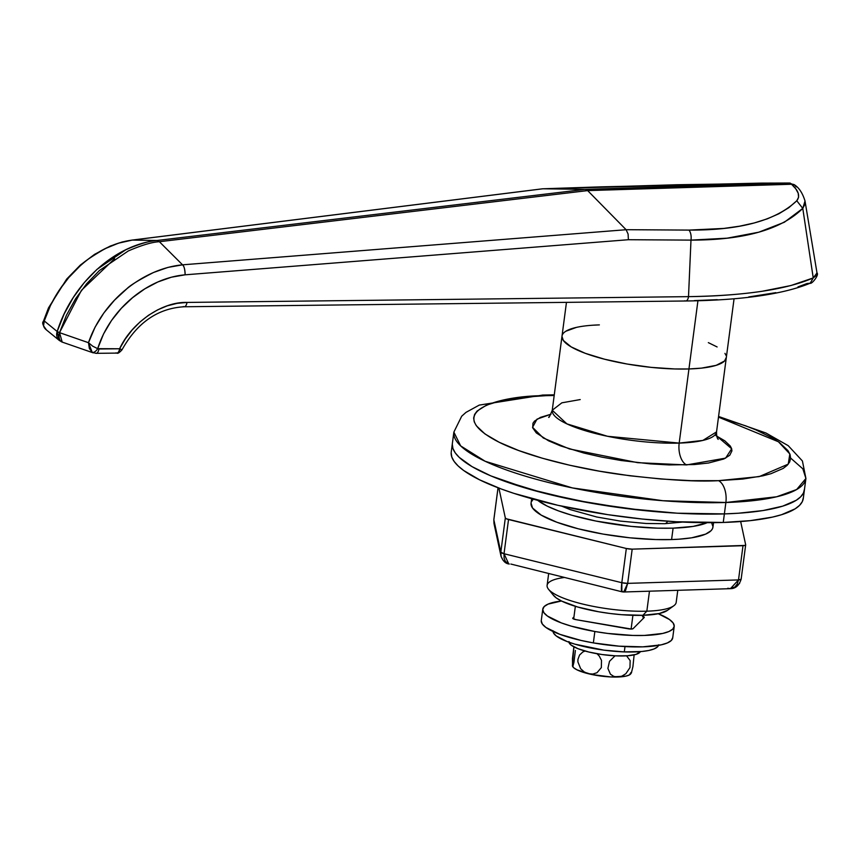 <?xml version="1.0" encoding="UTF-8"?>
<svg xmlns="http://www.w3.org/2000/svg" width="860" height="860" viewBox="0 0 860 860"><rect width="100%" height="100%" fill="white"/><g stroke="black" fill="none" stroke-linecap="round" stroke-linejoin="round"><path stroke-width="1.29" d="M548.637 573.76L547.111 585.37A65.102 15.308 7.5 0 0 579.973 603.376A65.102 15.308 7.5 0 0 646.838 611.18L649.472 591.186L646.838 611.18L642.893 615.308A59.179 13.921 7.5 0 0 667.392 610.396L673.788 605.784A65.102 15.308 -172.5 0 1 646.838 611.18A65.102 15.308 7.5 0 0 676.186 602.365L677.777 590.304M718.573 416.466L765.948 433.01L788.222 445.673L802.412 460.981L805.917 478.461A177.547 41.753 -172.5 0 1 725.872 502.498A17.759 9.847 -91.8 0 0 718.53 480.665L742.793 479.041L762.809 475.849L770.968 473.699L783.224 468.399L787.19 465.303L789.673 461.938L790.63 458.348L790.061 454.564L787.975 450.618L779.332 442.406L772.861 438.224L755.929 429.892L745.62 425.829L718.487 417.132L778.418 441.76L789.835 453.951L788.244 464.131L759.187 476.612L718.53 480.665C696.589 481.955 664.253 479.944 621.522 474.645C579.726 469.012 528.062 456.746 499.262 442.309C437.127 410.8 503.412 395.181 545.756 395.686L554.195 395.503L545.756 395.686A17.759 9.847 -91.8 0 0 542.8 395.052A17.759 9.847 88.2 0 1 545.756 395.686L521.493 397.309L501.477 400.502L486.491 405.135L477.096 411.048L474.623 414.412L473.656 418.003L474.225 421.787L476.311 425.732L484.954 433.935L499.262 442.309L518.666 450.522L542.434 458.251L569.642 465.217L599.259 471.14L630.143 475.806L661.103 479.009L690.945 480.654L718.53 480.665A17.759 9.847 88.2 0 1 725.872 502.498L776.644 496.779L796.683 489.512L805.917 478.461L802.832 468.829L790.641 458.068M540.123 395.901A17.759 9.847 88.2 0 1 542.8 395.052A17.759 9.847 -91.8 0 0 540.123 395.901M580.221 399.567L561.849 402.824L552.249 410.252L566.869 423.862L607.536 436.289L679.185 443.094A17.759 9.847 -91.8 0 0 686.538 464.927L637.712 462.68L569.428 448.931L543.316 438.009L532.555 427.323L536.984 419.164L551.013 414.208L540.435 417.379L534.522 421.099L532.963 423.217L532.716 427.861L536.285 432.902L548.476 440.771L560.698 445.942L583.994 453.08L601.968 457.154L621.113 460.508L650.375 463.884L669.166 464.927L694.471 464.54L708.479 463.024L723.851 458.971L729.764 455.252L731.935 450.877L731.57 448.49L730.258 446.007L724.819 440.836L715.81 435.568M725.872 502.498L724.378 513.904A177.547 41.753 7.5 0 0 804.412 489.867A177.547 41.753 -172.5 0 1 724.378 513.904L738.385 513.226L763.1 510.539L782.643 506.164L796.253 500.273L800.671 496.822L803.423 493.092L804.487 489.103L803.423 493.092L800.671 496.822L796.253 500.273L782.643 506.164L763.1 510.539L738.385 513.226L724.378 513.904L725.872 502.498A177.547 41.753 -172.5 0 1 543.509 481.224A177.547 41.753 -172.5 0 1 453.865 432.107L460.648 445.888L485.18 461.283L572.33 487.91L662.899 500.724L725.872 502.498M548.734 417.057L548.712 417.068C548.669 418.411 549.852 416.143 552.249 410.252A82.85 19.479 7.5 0 0 594.088 433.171A82.85 19.479 7.5 0 0 679.185 443.094L688.946 368.962L701.534 368.123L716.143 365.349L724.55 360.996L726.334 357.384L724.55 360.996L716.143 365.349L701.534 368.123L688.946 368.962A82.85 19.479 7.5 0 0 726.302 357.738A82.85 19.479 -172.5 0 1 688.946 368.962L679.185 443.094A82.85 19.479 7.5 0 0 716.541 431.881C716.53 435.816 717.079 438.32 718.197 439.385M566.461 302.365L562.01 336.11A82.85 19.479 7.5 0 0 603.849 359.039A82.85 19.479 7.5 0 0 688.946 368.962L697.933 300.753L688.946 368.962L674.649 368.951L651.181 367.37L627.112 364.027L604.505 359.2L585.316 353.331L571.191 346.902L563.354 340.474L561.978 336.464L563.354 340.474L571.191 346.902L585.316 353.331L604.505 359.2L627.112 364.027L651.181 367.37L674.649 368.951L688.946 368.962A82.85 19.479 -172.5 0 1 603.849 359.039A82.85 19.479 -172.5 0 1 562.01 336.11A82.85 19.479 -172.5 0 1 599.366 324.897L592.83 325.209L599.366 324.897M565.816 331.25L576.404 327.391L565.816 331.25M708.339 342.635L717.122 346.956L708.339 342.635M724.958 353.374L726.044 355.427L724.958 353.374M451.167 452.833L451.801 457.036L454.123 461.422L458.111 465.937L463.723 470.538L479.611 479.837L501.176 488.964L513.828 493.339L557.817 505.293L607.794 514.656L642.312 519.042L676.25 521.762L723.249 522.461L724.378 513.904A177.547 41.753 -172.5 0 1 542.015 492.629A177.547 41.753 -172.5 0 1 452.371 443.513A177.547 41.753 7.5 0 0 542.015 492.629A177.547 41.753 7.5 0 0 724.378 513.904L677.379 513.205L643.441 510.496L591.852 503.326L543.423 492.995L502.304 480.407L490.856 475.892L472.043 466.636L459.229 457.38L455.241 452.865L452.93 448.479L452.296 444.276L452.93 448.479L455.241 452.865L459.229 457.38L472.043 466.636L490.856 475.892L528.707 488.996L575.146 500.187L626.166 508.496L677.379 513.205L724.378 513.904L723.249 522.461A177.547 41.753 7.5 0 0 803.294 498.413L805.917 478.461M553.184 594.959L556.388 598.001L561.677 601.097L577.673 607.009L598.721 611.783L610.159 613.503L621.619 614.696L642.893 615.308L659.287 613.524L667.457 610.353M716.713 436.02L731.666 448.759L725.625 458.133L686.538 464.927A17.759 9.847 88.2 0 1 679.185 443.094L702.878 440.427L716.541 431.881L734.064 298.764M548.54 589.293L553.528 595.41A59.179 13.921 7.5 0 0 642.893 615.308L646.838 611.18A65.102 15.308 -172.5 0 1 548.54 589.293A65.102 15.308 -172.5 0 1 563.977 577.533M717.272 299.678L694.353 300.602M184.19 306.762A5.923 2.999 -90.7 0 0 186.975 302.43A5.923 2.999 89.3 0 1 184.137 306.762L685.678 300.989C741.46 300.28 782.944 294.367 810.12 283.241C811.711 284.466 819.419 274.748 817 272.932L805.003 200.928L804.992 204.067L802.778 208.4L813.237 277.93L802.778 208.4L784.341 222.245L758.757 232.2L727.162 238.177L690.988 240.112L688.505 296.646L186.975 302.43C162.153 301.581 131.709 322.521 119.605 348.762L97.685 348.676L103.512 334.024L111.542 320.447L121.303 308.332L132.58 297.667L144.813 288.852L157.842 281.973L171.398 277.2L185.136 274.813L628.402 239.714L690.988 240.112L688.505 296.646C715.176 296.334 739.718 294.55 762.121 291.282L790.888 285.541L813.237 277.93L810.206 283.198L813.237 277.93C786.642 289.487 745.061 295.722 688.505 296.646L186.975 302.43L177.128 303.344L167.291 305.827L157.67 309.847L148.457 315.308L139.879 322.081L132.096 330.036L125.291 338.99L119.605 348.762C118.981 352.127 117.766 353.503 115.96 352.879C117.906 353.503 119.218 352.17 119.884 348.891L121.991 349.837C137.106 322.672 157.821 308.31 184.137 306.762A5.923 2.999 89.3 0 1 183.32 306.547M116.831 353.094L115.96 352.879M43.731 321.135L44.258 320.952C58.394 277.834 95.879 244.756 132.257 240.09L542.896 188.781L760.928 183.115L789.061 183.029L586.434 189.695L790.34 183.352A8.88 4.923 -91.8 0 0 789.061 183.029L585.166 189.372L156.896 240.488L132.257 240.09L542.896 188.781L585.166 189.372L156.896 240.488L132.257 240.09L118.551 243.154L105.146 248.648C91.214 256.731 82.818 262.536 79.937 266.073L68.757 277.576L58.803 290.766L50.514 305.364L44.258 320.952L57.179 331.498L64.134 314.029L73.24 297.571L84.312 282.531L96.986 269.363L125.807 249.766C139.213 243.95 149.575 240.854 156.896 240.488L159.379 241.714L587.649 190.597L626.112 229.717L182.546 264.826L159.379 241.714L182.546 264.837L167.969 267.396L153.575 272.469C138.707 280.07 129.72 285.584 126.624 289.003L114.477 300.204L103.877 312.933L95.052 327.187L88.483 342.699L59.523 332.648L66.467 315.179L75.594 298.732L86.699 283.703L99.394 270.545L128.269 250.97C141.685 245.165 152.059 242.079 159.379 241.714L587.649 190.597L791.544 184.255L795.747 188.759L798.188 193.188L798.585 197.262L796.779 200.756L788.77 207.722L778.913 213.742L767.367 218.816L754.198 222.976L739.557 226.191L723.776 228.438L688.967 230.093L626.101 229.695L587.649 190.597L791.544 184.255A8.88 4.923 -91.8 0 0 790.34 183.352L586.434 189.695L587.649 190.597L585.166 189.372L542.918 188.781L676.616 184.75L789.061 183.029A8.88 7.794 -88.8 0 1 789.415 183.029M810.206 283.198L807.056 283.499L797.983 286.896M775.817 292.658L748.727 296.947M685.678 300.989A5.923 2.999 -90.7 0 0 688.505 296.646A5.923 2.999 89.3 0 1 685.721 300.989A5.923 2.999 89.3 0 1 684.85 300.774M790.275 183.105L789.061 183.029L791.544 184.255C798.639 190.673 800.391 196.166 796.779 200.756L802.778 208.4L805.014 200.993M817 272.942L813.237 277.93L816.452 275.34L816.86 272.394M120.959 349.235L119.884 348.891A5.923 3.279 88.2 0 1 116.895 353.094C117.702 353.772 119.4 352.686 121.991 349.837M96.116 353.331A5.923 2.999 -90.7 0 0 98.9 348.999L97.685 348.676A5.923 3.3 121.3 0 1 92.213 352.363L96.073 353.331L116.777 353.094A5.923 2.999 -90.7 0 0 119.605 348.762L98.9 348.999A5.923 2.999 89.3 0 1 96.073 353.331A5.923 2.999 89.3 0 1 95.256 353.116M43.43 321.941L43.409 321.371L43.43 321.941M600.796 186.867A8.88 5.375 -91.9 0 1 600.936 186.856A8.88 5.375 88.1 0 1 601.075 186.856A8.88 5.375 -91.9 0 0 600.936 186.856L542.499 188.802L131.859 240.112L122.227 241.982L110.252 246.067L94.546 254.367L80.345 265.074L66.671 279.091L48.493 307.891L43.322 321.522C41.989 322.521 42.785 325.134 45.72 329.358L45.806 329.412M59.286 340.42A8.88 8.095 -50.1 0 1 57.179 331.498L44.258 320.952L43.548 325.875L46.333 329.788C43.376 327.542 42.688 324.596 44.258 320.952L43.355 321.575M760.971 183.115L789.394 183.029L795.134 185.287A8.88 5.837 131.8 0 0 791.544 184.255L794.436 184.792L796.209 186.878M159.379 241.714L156.896 240.488C114.971 244.767 72.326 283.187 57.179 331.498A8.88 0.935 18.1 0 0 59.523 332.648A8.88 5.633 108.9 0 0 62.081 342.054M92.213 352.363A5.923 3.3 -58.7 0 0 97.685 348.676C110.381 308.106 148.683 277.909 185.136 274.813C184.932 269.309 184.072 265.987 182.546 264.837C144.007 268.363 103.06 299.828 88.483 342.699L92.213 352.363L89.343 348.408L88.483 342.699L59.534 332.648M794.436 184.792L795.178 185.341M789.663 183.04L789.061 183.029M88.483 342.699L92.708 346.182L97.685 348.676M802.778 208.4L796.779 200.756C775.924 220.601 739.987 230.383 688.967 230.093A8.88 4.526 90.4 0 1 690.988 240.112C744.05 240.133 781.31 229.555 802.778 208.4L802.778 208.4M182.546 264.826L182.546 264.837C184.201 266.353 185.061 269.675 185.136 274.813L628.402 239.714L628.09 234.038L626.112 229.717L182.546 264.826M628.402 239.714L690.988 240.112A8.88 4.526 -89.6 0 0 688.967 230.093L626.101 229.695L628.09 234.038L628.402 239.714M632.917 615.308L631.1 629.047L632.917 615.308M573.674 619.039L575.351 606.311L573.674 619.039M643.043 618.684L643.484 615.287L643.043 618.684M93.245 352.869L62.199 342.097L59.523 332.648L81.431 290.325L114.595 258.731M59.523 332.648L57.168 331.487L59.394 340.517L45.73 329.358M711.467 522.31L712.994 526.739L712.445 528.803L711.016 530.738L705.63 534.125L691.612 537.822L678.841 539.209L671.596 539.553L673.101 528.148L693.117 526.417L707.232 522.676A91.73 21.564 -172.5 0 1 673.101 528.148L671.596 539.553A91.73 21.564 7.5 0 0 712.951 527.137L713.542 522.654M506.562 563.01L503.143 560.376L501.122 556.571L500.821 552.174L493.844 519.762L498.048 487.781L493.844 519.762L500.821 552.174L505.325 517.957L498.897 488.104L505.325 517.957L506.271 518.763L626.327 548.497L632.186 549.153L745.039 545.412L745.674 544.788L740.664 521.536L745.674 544.788A5.923 1.387 -172.5 0 1 745.674 544.907A5.923 1.387 -172.5 0 1 743.008 545.702L632.186 549.153L627.682 583.37L738.504 579.919L743.008 545.702L738.504 579.919L627.682 583.37L625.575 590.487L624.102 591.906M531.652 498.703L531.061 503.186A91.73 21.564 7.5 0 0 577.383 528.567A91.73 21.564 7.5 0 0 671.596 539.553L655.761 539.553L629.789 537.801L603.129 534.092L578.103 528.76L556.861 522.246L541.23 515.129L532.555 508.023L531.061 503.175M531.577 501.52L532.996 499.596M621.855 591.659L621.823 582.714A5.923 1.387 7.5 0 0 627.682 583.37L632.186 549.153A5.923 1.387 -172.5 0 1 626.327 548.497L508.529 519.526L504.024 553.743L621.823 582.714L626.327 548.497L621.823 582.714L504.024 553.743L504.078 558.033L505.4 561.494L509.27 564.053M673.101 528.148A91.73 21.564 -172.5 0 1 537.747 500.369L547.229 506.131L558.366 510.84L572.008 515.29L596.001 521.063L631.283 526.395L657.266 528.148L673.101 528.148M729.592 588.649L734.741 587.09L737.224 584.047L738.504 579.919A5.923 1.387 7.5 0 0 741.169 579.124A5.923 1.387 7.5 0 0 741.169 579.006L745.674 544.907M739.686 583.198L736.622 586.445M493.877 519.526A5.923 1.387 7.5 0 0 493.833 519.644A5.923 1.387 7.5 0 0 493.844 519.762L494.177 524.288M500.982 556.033L500.961 555.925C502.745 560.795 505.347 563.472 508.765 563.956L504.024 553.743L508.529 519.526A5.923 1.387 -172.5 0 1 505.325 517.957L500.821 552.174A5.923 1.387 7.5 0 0 504.024 553.743L500.821 552.174L500.961 555.925L494.005 523.611L493.833 519.644L498.026 487.781M510.862 564.053L622.081 591.82L623.693 591.992L627.682 583.37L621.823 582.714C621.049 589.487 621.318 592.433 622.629 591.54M741.137 579.242L738.504 579.919L730.43 588.67L727.764 588.272M554.281 394.847L542.95 395.041L479.246 405.103L465.98 412.381L461.691 416.219L453.865 432.107L451.242 452.07A177.547 41.753 7.5 0 0 540.886 501.187A177.547 41.753 7.5 0 0 723.249 522.461L750.21 520.655L772.452 517.107L781.514 514.721L795.134 508.83L799.542 505.379L802.294 501.649L803.358 497.65M568.965 642.226A36.098 8.492 7.5 0 0 603.634 654.75A36.098 8.492 7.5 0 0 640.367 651.622L636.163 654.342L627.478 655.771L615.491 655.836L601.957 654.514L588.821 652.02L577.995 648.698L571.029 645.032L568.954 641.56M572.534 666.221A29.595 6.955 7.5 0 0 588.423 673.745L584.198 671.918L580.65 668.693L577.888 661.878L577.931 659.426L579.554 655.03L582.811 651.977L585.026 651.031L582.811 651.977L579.554 655.03L577.931 659.426L577.888 661.878L580.65 668.693L584.198 671.918L588.423 673.745A29.595 6.955 7.5 0 0 617.738 677.013L613.75 676.379L610.428 674.208L607.891 668.37L609.514 661.308L615.04 655.804L609.514 661.308L607.891 668.37L610.428 674.208L613.75 676.379L617.738 677.013A29.595 6.955 7.5 0 0 630.692 673.896M572.47 664.963L572.577 666.285L573.029 665.898L573.975 662.092L575.383 650.472L573.975 662.092L572.577 666.285L572.47 658.459L573.889 646.806L572.427 665.876L573.824 667.844L577.125 669.908L591.949 674.541L610.815 676.938L625.929 676.121L629.413 674.917L631.046 672.413M597.001 653.729L599.216 655.997L601.495 660.372L601.344 667.596L597.023 672.703L592.862 674.046L588.423 673.745L592.862 674.046L597.023 672.703L601.344 667.596L601.495 660.372L599.216 655.997L597.001 653.729M631.401 672.842L632.928 666.64L634.132 654.868L632.928 666.64L631.401 672.842M626.478 655.718L630.154 660.609L629.971 667.607L625.865 673.702L621.941 676.111L617.738 677.013L621.941 676.111L625.865 673.702L629.971 667.607L630.154 660.609L626.478 655.718M541.252 620.855L542.348 624.059L545.939 627.467L559.924 634.347L581.07 640.442L593.357 642.904A66.284 15.587 7.5 0 0 672.713 637.873L674.208 626.467A66.284 15.587 -172.5 0 1 594.851 631.498L593.357 642.904L619.007 646.161L642.828 646.849L661.189 644.85L667.414 642.925L671.305 640.474L672.735 637.593M542.778 609.17L541.273 620.576A66.284 15.587 7.5 0 0 593.357 642.904L594.851 631.498A66.284 15.587 -172.5 0 1 542.778 609.17A66.284 15.587 -172.5 0 1 561.462 600.989L548.078 604.118L544.176 606.569L542.757 609.45L543.853 612.653L547.444 616.061L561.419 622.941L571.276 626.144L594.851 631.498L607.665 633.422L632.885 635.443L644.333 635.443L662.695 633.444L668.919 631.519L672.81 629.068L674.24 626.188L673.133 622.973L669.553 619.576L658.276 613.739A66.284 15.587 -172.5 0 1 674.208 626.467M642.484 616.308L644.183 617.534L633.1 628.649L631.326 629.047L575.974 619.651L572.782 618.48L573.953 616.953L572.803 618.103A4.139 0.978 -172.5 0 0 572.717 618.265A4.139 0.978 -172.5 0 0 575.974 619.651L628.23 628.8A4.139 0.978 -172.5 0 0 633.1 628.649L644.183 617.534A4.139 0.978 -172.5 0 0 644.269 617.372L644.269 617.372A4.139 0.978 -172.5 0 0 643.312 616.588M553.066 630.756L553.711 633.315L556.355 636.034L567.181 641.571L574.942 644.172L603.957 650.16L624.306 651.901L625.005 646.57L624.306 651.901A53.266 12.524 7.5 0 0 658.513 645.387M553.044 631.498A53.266 12.524 7.5 0 0 624.306 651.901L641.85 651.493L648.709 650.493L653.912 648.999L657.276 647.075L658.663 644.796M667.607 521.225A7.396 4.106 88.2 0 1 664.758 523.686A7.396 4.106 -91.8 0 0 667.607 521.225M562.01 336.11L552.249 410.252M600.936 186.856L760.949 183.115M805.003 200.928C802.659 193.435 799.37 188.222 795.134 185.287M62.199 342.097L59.394 340.517M741.169 579.124C739.138 585.456 735.558 588.638 730.43 588.67L623.693 591.992M494.005 523.611L493.833 519.644M630.713 673.864L631.509 672.724M682.55 522.074L664.672 523.697L646.021 523.482L620.436 521.106L596.786 517.01L570.159 509.582L561.752 506.174"/></g></svg>
